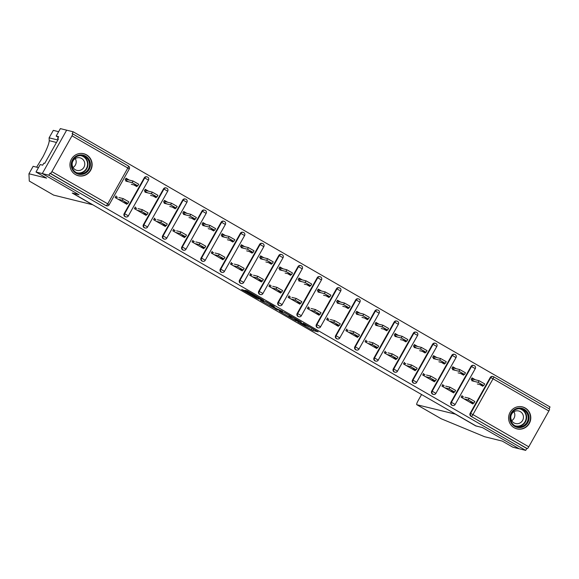 <?xml version="1.0" encoding="UTF-8"?>
<svg xmlns="http://www.w3.org/2000/svg" width="579" height="579" viewBox="0 0 579 579"><rect width="100%" height="100%" fill="white"/><g stroke="black" fill="none" stroke-linecap="round" stroke-linejoin="round"><path stroke-width="0.87" d="M297.838 321.902L312.826 330.522L318.153 331.832L303.295 323.248L308.643 326.65L300.566 322.575L305.357 325.868L297.838 321.902M75.509 174.612A11.334 11.081 103.9 0 0 91.33 168.887A11.334 11.081 103.9 0 0 83.774 153.739A11.334 11.081 103.9 0 0 75.509 174.612M514.166 427.758A11.334 11.081 103.9 0 0 529.98 422.033A11.334 11.081 103.9 0 0 522.424 406.885A11.334 11.081 103.9 0 0 514.166 427.758M244.642 290.586L241.653 289.449L242.572 290.072L256.837 298.308L263.662 300.385L246.944 290.759L245.112 290.311L246.061 290.94L261.129 299.191L257.554 298.33L244.642 290.586M421.563 394.516L418.089 400.711A4.357 0.89 -60 0 0 416.808 404.707A4.357 0.89 -60 0 0 416.858 404.728L441.176 418.762L484.609 436.725L502.261 441.089L512.856 447.205L519.146 448.761L482.423 427.57L476.141 426.014L72.73 193.205L79.012 194.761L42.289 173.57L48.846 175.191L525.696 450.382L526.76 448.486L527.237 448.602L470.944 416.272L526.76 448.486M475.931 425.891L482.546 427.642L519.146 448.761L525.696 450.382M279.266 311.155L295.956 320.788L301.283 322.098L284.557 312.465L279.266 311.155M275.77 308.94L260.427 300.298L265.747 301.608L273.36 305.907L274.308 306.53L272.094 306.002L277.095 308.962L282.552 311.263M282.523 311.263L275.647 309.164M125.824 178.564L127.865 179.736M145.047 189.651L147.08 190.831M164.27 200.747L166.303 201.919M183.492 211.842L185.526 213.014M202.715 222.929L204.749 224.109M221.931 234.025L223.972 235.204M241.153 245.12L243.194 246.292M260.376 256.207L262.417 257.387M279.599 267.303L281.64 268.482M298.822 278.398L300.856 279.57M318.045 289.493L320.078 290.665M337.267 300.581L339.301 301.76M356.49 311.676L358.524 312.848M375.706 322.771L377.747 323.943M394.929 333.859L396.97 335.038M414.151 344.954L416.192 346.126M433.374 356.049L435.415 357.221M452.597 367.137L454.638 368.316M493.692 376.813L549.464 408.998A2.178 0.441 120 0 1 549.485 409.013A2.178 0.441 120 0 1 548.849 411.01L528.757 446.814A2.178 0.441 120 0 1 527.237 448.602M471.82 378.232L473.854 379.411M549.051 408.76L550.05 406.986L73.2 131.795L66.643 130.174L42.289 173.57L66.643 130.174L60.361 128.618L56.17 136.087L58.334 137.332M48.846 175.191L49.91 173.295L50.387 173.41A2.178 0.441 -60 0 0 51.9 171.623L71.999 135.819A2.178 0.441 -60 0 0 72.636 133.821A2.178 0.441 -60 0 0 72.614 133.814L72.136 133.691L73.2 131.795M483.27 385.44L482.806 386.265L479.948 384.615M473.405 403.027L472.869 403.983L461.159 397.223L462.085 395.58M475.323 379.773L472.023 377.87L471.103 379.513L474.396 381.416M124.167 213.637L124.644 213.752A2.178 2.128 -76.1 0 0 125.426 216.72A2.178 2.128 103.9 0 0 125.969 216.937L125.491 216.821A2.178 2.128 -76.1 0 1 124.167 213.637L144.258 177.833A2.178 2.128 -76.1 0 1 146.632 176.783L147.109 176.899A2.178 2.128 103.9 0 0 144.736 177.948L144.258 177.833M51.9 171.623L107.723 203.837A2.178 0.441 -60 0 1 106.21 205.625A2.178 2.128 103.9 0 0 106.746 205.842L106.268 205.726A2.178 2.128 -76.1 0 1 105.725 205.509L50.387 173.41M49.91 173.295L105.725 205.509M470.944 416.272A2.178 2.128 -76.1 0 1 470.162 413.305L490.254 377.501A2.178 2.128 -76.1 0 1 492.628 376.451L493.105 376.567A2.178 2.128 103.9 0 0 490.731 377.617L490.254 377.501M148.55 191.193L145.249 189.29L144.33 190.932L147.631 192.836M156.496 196.86L156.033 197.685L153.174 196.035M146.632 214.447L146.096 215.402L134.386 208.65L135.312 207M162.612 235.819L163.09 235.942A2.178 2.128 -76.1 0 0 163.871 238.903A2.178 2.128 103.9 0 0 164.414 239.12L163.937 239.004A2.178 2.128 -76.1 0 1 162.612 235.819L182.703 200.016A2.178 2.128 -76.1 0 1 185.077 198.966L185.555 199.082A2.178 2.128 103.9 0 0 183.181 200.131L182.703 200.016M186.995 213.376L183.695 211.473L182.769 213.115L186.069 215.026M194.942 219.043L194.479 219.875L191.613 218.225M185.07 236.63L184.535 237.585L172.832 230.833L173.758 229.19M201.058 258.01L201.535 258.125A2.178 2.128 -76.1 0 0 202.317 261.093A2.178 2.128 103.9 0 0 202.86 261.31L202.382 261.187A2.178 2.128 -76.1 0 1 201.058 258.01L221.149 222.198A2.178 2.128 -76.1 0 1 223.523 221.149L224.001 221.272A2.178 2.128 103.9 0 0 221.627 222.322L221.149 222.198M225.441 235.566L222.141 233.663L221.214 235.306L224.514 237.209M233.388 241.233L232.924 242.058L230.058 240.408M223.516 258.82L222.98 259.776L211.277 253.016L212.196 251.373M239.496 280.193L239.974 280.308A2.178 2.128 -76.1 0 0 240.763 283.276A2.178 2.128 103.9 0 0 241.298 283.493L240.821 283.377A2.178 2.128 -76.1 0 1 239.496 280.193L259.595 244.389A2.178 2.128 -76.1 0 1 261.961 243.339L262.439 243.455A2.178 2.128 103.9 0 0 260.072 244.504L259.595 244.389M263.879 257.749L260.586 255.846L259.66 257.489L262.96 259.392M271.833 263.416L271.363 264.248L268.504 262.591M261.961 281.003L261.426 281.959L249.723 275.206L250.642 273.556M277.942 302.376L278.419 302.499A2.178 2.128 -76.1 0 0 279.201 305.459A2.178 2.128 103.9 0 0 279.744 305.676L279.266 305.56A2.178 2.128 -76.1 0 1 277.942 302.376L298.033 266.572A2.178 2.128 -76.1 0 1 300.407 265.522L300.885 265.638A2.178 2.128 103.9 0 0 298.511 266.687L298.033 266.572M302.325 279.932L299.025 278.029L298.105 279.679L301.406 281.582M310.272 285.606L309.808 286.431L306.95 284.781M300.407 303.186L299.871 304.141L288.161 297.389L289.087 295.746M316.387 324.566L316.865 324.681A2.178 2.128 -76.1 0 0 317.647 327.649A2.178 2.128 103.9 0 0 318.189 327.866L317.712 327.743A2.178 2.128 -76.1 0 1 316.387 324.566L336.479 288.755A2.178 2.128 -76.1 0 1 338.853 287.705L339.33 287.828A2.178 2.128 103.9 0 0 336.956 288.878L336.479 288.755M340.77 302.122L337.47 300.219L336.544 301.862L339.844 303.765M348.717 307.789L348.254 308.614L345.388 306.964M338.845 325.376L338.31 326.332L326.607 319.572L327.533 317.929M354.833 346.749L355.311 346.864A2.178 2.128 -76.1 0 0 356.092 349.832A2.178 2.128 103.9 0 0 356.635 350.049L356.157 349.933A2.178 2.128 -76.1 0 1 354.833 346.749L374.924 310.945A2.178 2.128 -76.1 0 1 377.298 309.895L377.776 310.011A2.178 2.128 103.9 0 0 375.402 311.061L374.924 310.945M379.216 324.305L375.916 322.402L374.989 324.045L378.29 325.948M387.163 329.972L386.7 330.804L383.834 329.154M377.291 347.559L376.755 348.515L365.052 341.762L365.971 340.119M393.271 368.932L393.749 369.055A2.178 2.128 -76.1 0 0 394.538 372.015A2.178 2.128 103.9 0 0 395.073 372.239L394.596 372.116A2.178 2.128 -76.1 0 1 393.271 368.932L413.37 333.128A2.178 2.128 -76.1 0 1 415.736 332.078L416.214 332.201A2.178 2.128 103.9 0 0 413.847 333.251L413.37 333.128M417.654 346.495L414.361 344.592L413.435 346.235L416.735 348.138M425.608 352.162L425.138 352.987L422.279 351.337M415.736 369.749L415.201 370.705L403.498 363.945L404.417 362.302M431.717 391.122L432.195 391.238A2.178 2.128 -76.1 0 0 432.976 394.205A2.178 2.128 103.9 0 0 433.519 394.422L433.041 394.306A2.178 2.128 -76.1 0 1 431.717 391.122L451.808 355.318A2.178 2.128 -76.1 0 1 454.182 354.268L454.66 354.384A2.178 2.128 103.9 0 0 452.286 355.434L451.808 355.318M456.1 368.678L452.8 366.775L451.881 368.418L455.181 370.321M464.047 374.345L463.584 375.178L460.725 373.52M454.182 391.932L453.646 392.888L441.936 386.135L442.863 384.485M450.94 402.217L451.417 402.333A2.178 2.128 -76.1 0 0 452.199 405.293A2.178 2.128 103.9 0 0 452.742 405.517L452.264 405.394A2.178 2.128 -76.1 0 1 450.94 402.217L471.031 366.406A2.178 2.128 -76.1 0 1 473.405 365.356L473.883 365.479A2.178 2.128 103.9 0 0 471.509 366.529L471.031 366.406M434.959 380.837L434.424 381.793L422.713 375.04L423.64 373.397M436.877 357.583L433.577 355.68L432.658 357.323L435.958 359.233M444.824 363.25L444.361 364.082L441.502 362.432M412.494 380.027L412.972 380.15A2.178 2.128 -76.1 0 0 413.761 383.11A2.178 2.128 103.9 0 0 414.296 383.327L413.819 383.211A2.178 2.128 -76.1 0 1 412.494 380.027L432.585 344.223A2.178 2.128 -76.1 0 1 434.959 343.173L435.437 343.289A2.178 2.128 103.9 0 0 433.07 344.339L432.585 344.223M396.514 358.654L395.978 359.61L384.275 352.85L385.194 351.207M398.432 335.4L395.139 333.497L394.212 335.14L397.512 337.043M406.386 341.067L405.915 341.892L403.056 340.242M374.048 357.844L374.533 357.96A2.178 2.128 -76.1 0 0 375.315 360.927A2.178 2.128 103.9 0 0 375.858 361.144L375.373 361.028A2.178 2.128 -76.1 0 1 374.048 357.844L394.147 322.033A2.178 2.128 -76.1 0 1 396.514 320.983L396.999 321.106A2.178 2.128 103.9 0 0 394.625 322.156L394.147 322.033M358.068 336.471L357.533 337.419L345.829 330.667L346.749 329.024M359.993 313.21L356.693 311.307L355.767 312.957L359.067 314.86M367.94 318.884L367.477 319.709L364.611 318.059M335.61 335.654L336.088 335.777A2.178 2.128 -76.1 0 0 336.869 338.737A2.178 2.128 103.9 0 0 337.412 338.954L336.935 338.838A2.178 2.128 -76.1 0 1 335.61 335.654L355.701 299.85A2.178 2.128 -76.1 0 1 358.075 298.8L358.553 298.916A2.178 2.128 103.9 0 0 356.179 299.965L355.701 299.85M319.63 314.281L319.094 315.237L307.384 308.484L308.31 306.834M321.548 291.027L318.247 289.124L317.328 290.767L320.621 292.67M329.494 296.694L329.031 297.526L326.172 295.869M297.165 313.471L297.642 313.586A2.178 2.128 -76.1 0 0 298.424 316.554A2.178 2.128 103.9 0 0 298.967 316.771L298.489 316.655A2.178 2.128 -76.1 0 1 297.165 313.471L317.256 277.667A2.178 2.128 -76.1 0 1 319.63 276.617L320.107 276.733A2.178 2.128 103.9 0 0 317.733 277.782L317.256 277.667M281.184 292.098L280.649 293.054L268.938 286.294L269.865 284.651M283.102 268.844L279.802 266.941L278.883 268.584L282.183 270.487M291.049 274.511L290.586 275.336L287.727 273.686M258.719 291.288L259.197 291.403A2.178 2.128 -76.1 0 0 259.985 294.371A2.178 2.128 103.9 0 0 260.521 294.588L260.043 294.465A2.178 2.128 -76.1 0 1 258.719 291.288L278.81 255.477A2.178 2.128 -76.1 0 1 281.184 254.427L281.662 254.55A2.178 2.128 103.9 0 0 279.295 255.6L278.81 255.477M242.739 269.908L242.203 270.863L230.5 264.111L231.419 262.468M244.656 246.654L241.363 244.751L240.437 246.401L243.737 248.304M252.61 252.321L252.14 253.153L249.281 251.503M220.273 269.097L220.758 269.221A2.178 2.128 -76.1 0 0 221.54 272.181A2.178 2.128 103.9 0 0 222.083 272.398L221.598 272.282A2.178 2.128 -76.1 0 1 220.273 269.097L240.372 233.294A2.178 2.128 -76.1 0 1 242.739 232.244L243.223 232.36A2.178 2.128 103.9 0 0 240.85 233.409L240.372 233.294M204.293 247.725L203.757 248.681L192.054 241.928L192.973 240.278M206.218 224.471L202.918 222.568L201.991 224.211L205.292 226.114M214.165 230.138L213.702 230.97L210.836 229.313M181.835 246.915L182.313 247.03A2.178 2.128 -76.1 0 0 183.094 249.998A2.178 2.128 103.9 0 0 183.637 250.215L183.159 250.099A2.178 2.128 -76.1 0 1 181.835 246.915L201.926 211.111A2.178 2.128 -76.1 0 1 204.3 210.061L204.778 210.177A2.178 2.128 103.9 0 0 202.404 211.226L201.926 211.111M165.855 225.542L165.319 226.498L153.609 219.738L154.535 218.095M167.772 202.288L164.472 200.385L163.553 202.028L166.846 203.931M175.719 207.955L175.256 208.78L172.397 207.13M143.389 224.724L143.867 224.847A2.178 2.128 -76.1 0 0 144.649 227.808A2.178 2.128 103.9 0 0 145.191 228.032L144.714 227.909A2.178 2.128 -76.1 0 1 143.389 224.724L163.481 188.92A2.178 2.128 -76.1 0 1 165.855 187.871L166.332 187.994A2.178 2.128 103.9 0 0 163.958 189.043L163.481 188.92M127.409 203.352L126.873 204.307L115.163 197.555L116.09 195.912M129.327 180.098L126.027 178.194L125.107 179.837L128.408 181.741M137.274 185.765L136.81 186.597L133.952 184.947M308.694 326.556L314.042 329.386M284.05 312.342L289.29 315.36M293.539 319.347L299.256 321.041L292.026 317.126L288.74 316.337L293.539 319.347M270.379 304.445L265.247 301.485M269.908 305.451L277.638 309.49L269.908 305.451L270.559 304.286M478.138 382.343L479.065 380.692L484.688 383.899L483.762 385.542L478.138 382.343L471.784 380.765M477.328 383.971L483.762 385.542M479.065 380.692L472.703 379.122L472.146 380.114M469.569 402.079L473.897 403.129L468.273 399.93L469.193 398.28L474.816 401.486L473.897 403.129M462.208 397.831L462.838 396.709L461.789 396.108M462.838 396.709L463.482 396.868M464.944 397.23L469.193 398.28M464.025 398.873L468.273 399.93M527.773 412.834A9.807 9.59 -76.1 0 1 524.27 426.26A9.807 9.59 -76.1 0 1 511.156 422.829A9.807 9.59 -76.1 0 1 514.659 409.404A9.807 9.59 -76.1 0 1 527.773 412.834M511.619 422.417A9.083 8.873 103.9 0 0 526.405 423.184A9.083 8.873 103.9 0 0 521.491 408.977A9.083 8.873 103.9 0 0 511.619 422.417M513.92 411.72A6.47 6.318 -76.1 0 1 511.713 420.651M511.648 420.549A6.47 6.318 103.9 0 0 522.178 421.092A6.47 6.318 103.9 0 0 518.683 410.974A6.47 6.318 103.9 0 0 511.648 420.549M513.899 427.599A11.262 11.008 103.9 0 0 529.003 412.096A11.262 11.008 103.9 0 0 519.095 406.596M80.799 154.89A9.807 9.59 -76.1 0 1 90.411 164.574A9.807 9.59 -76.1 0 1 80.814 174.482A9.807 9.59 -76.1 0 1 71.21 164.798A9.807 9.59 -76.1 0 1 80.799 154.89M80.669 173.722A9.083 8.873 103.9 0 0 82.84 155.831A9.083 8.873 103.9 0 0 71.839 163.625A9.083 8.873 103.9 0 0 80.669 173.722M75.27 158.574A6.47 6.318 -76.1 0 1 73.055 167.505M78.483 170.566A6.47 6.318 103.9 0 0 80.025 157.828A6.47 6.318 103.9 0 0 72.194 163.379A6.47 6.318 103.9 0 0 78.483 170.566M75.241 174.453A11.262 11.008 103.9 0 0 91.75 165.949A11.262 11.008 103.9 0 0 80.438 153.449M441.176 418.762L440.807 418.472L441.176 418.762M455.724 414.231L416.858 404.728M475.873 425.992L455.666 414.325M57.864 139.995L49.114 137.831L49.244 140.668C49.049 143.606 46.971 148.941 43.012 156.685L36.622 167.165M49.114 137.831L53.304 130.369L58.638 131.686M53.608 195.101L29.29 181.061L28.95 173.765L46.602 178.129L36.007 172.014L42.289 173.57L78.889 194.689L72.216 193.039L92.423 204.698L53.608 195.101A4.357 0.89 120 0 1 53.565 195.08A4.357 0.89 120 0 1 53.521 195.051M36.007 172.014L40.197 164.552L42.708 165.174L43.845 163.148L44.742 163.372L58.45 138.953L57.553 138.728L58.32 139.177M57.553 138.728L58.689 136.709L56.17 136.087M28.95 173.765L33.141 166.303L38.475 167.62M458.915 371.248L459.842 369.605L465.465 372.804L464.539 374.447L458.915 371.248L452.561 369.677M458.105 372.876L464.539 374.447M459.842 369.605L453.48 368.027L452.923 369.026M439.7 360.152L440.619 358.51L446.243 361.709L445.323 363.359L439.7 360.152L433.338 358.582M438.882 361.781L445.323 363.359M440.619 358.51L434.257 356.939L433.707 357.931M420.477 349.065L421.396 347.414L427.02 350.621L426.101 352.264L420.477 349.065L414.115 347.487M419.659 350.686L426.101 352.264M421.396 347.414L415.042 345.844L414.484 346.835M401.254 337.97L402.173 336.327L407.797 339.526L406.878 341.169L401.254 337.97L394.892 336.399M400.436 339.598L406.878 341.169M402.173 336.327L395.819 334.749L395.262 335.748M382.031 326.874L382.951 325.232L388.581 328.431L387.655 330.073L382.031 326.874L375.67 325.304M381.214 328.503L387.655 330.073M382.951 325.232L376.596 323.661L376.039 324.653M450.346 390.984L454.674 392.034L449.051 388.835L449.97 387.192L455.593 390.391L454.674 392.034M442.986 386.736L443.615 385.614L442.566 385.013M443.615 385.614L444.259 385.773M445.721 386.142L449.97 387.192M444.802 387.785L449.051 388.835M431.123 379.889L435.451 380.939L429.828 377.74L430.747 376.097L436.378 379.296L435.451 380.939M423.763 375.641L424.393 374.526L423.343 373.918M424.393 374.526L425.037 374.685M426.499 375.047L430.747 376.097M425.579 376.69L429.828 377.74M411.901 368.801L416.229 369.851L410.605 366.652L411.531 365.002L417.155 368.208L416.229 369.851M404.54 364.553L405.17 363.431L404.12 362.83M405.17 363.431L405.814 363.59M407.283 363.952L411.531 365.002M406.357 365.595L410.605 366.652M392.678 357.706L397.006 358.756L391.382 355.557L392.309 353.914L397.932 357.113L397.006 358.756M385.317 353.458L385.947 352.336L384.897 351.735M385.947 352.336L386.591 352.495M388.06 352.857L392.309 353.914M387.134 354.507L391.382 355.557M373.455 346.611L377.783 347.661L372.159 344.462L373.086 342.819L378.709 346.018L377.783 347.661M366.094 342.363L366.724 341.248L365.682 340.64M366.724 341.248L367.368 341.407M368.837 341.769L373.086 342.819M367.911 343.412L372.159 344.462M362.809 315.787L363.735 314.136L369.359 317.343L368.432 318.986L362.809 315.787L356.447 314.209M361.998 317.408L368.432 318.986M363.735 314.136L357.373 312.566L356.816 313.557M354.232 335.516L358.56 336.573L352.937 333.374L353.863 331.724L359.487 334.923L358.56 336.573M346.879 331.275L347.501 330.153L346.459 329.545M347.501 330.153L348.145 330.312M349.615 330.674L353.863 331.724M348.688 332.317L352.937 333.374M343.586 304.692L344.512 303.049L350.136 306.248L349.209 307.89L343.586 304.692L337.231 303.121M342.775 306.32L349.209 307.89M344.512 303.049L338.15 301.471L337.593 302.462M335.017 324.428L339.345 325.478L333.721 322.279L334.64 320.636L340.264 323.835L339.345 325.478M327.656 320.18L328.286 319.058L327.236 318.457M328.286 319.058L328.923 319.217M330.392 319.579L334.64 320.636M329.473 321.229L333.721 322.279M324.363 293.596L325.289 291.954L330.913 295.152L329.987 296.795L324.363 293.596L318.009 292.026M323.552 295.225L329.987 296.795M325.289 291.954L318.928 290.383L318.37 291.375M315.794 313.333L320.122 314.383L314.498 311.184L315.417 309.541L321.041 312.74L320.122 314.383M308.433 309.085L309.063 307.97L308.014 307.362M309.063 307.97L309.707 308.129M311.169 308.491L315.417 309.541M310.25 310.134L314.498 311.184M305.14 282.509L306.067 280.858L311.69 284.057L310.764 285.708L305.14 282.509L298.786 280.931M304.33 284.13L310.764 285.708M306.067 280.858L299.705 279.288L299.148 280.279M296.571 302.238L300.899 303.295L295.276 300.088L296.195 298.446L301.818 301.645L300.899 303.295M289.211 297.997L289.84 296.875L288.791 296.267M289.84 296.875L290.484 297.034M291.946 297.396L296.195 298.446M291.027 299.039L295.276 300.088M285.925 271.413L286.844 269.771L292.467 272.97L291.548 274.612L285.925 271.413L279.563 269.843M285.107 273.042L291.548 274.612M286.844 269.771L280.482 268.193L279.932 269.184M277.348 291.15L281.676 292.2L276.053 289.001L276.972 287.358L282.603 290.557L281.676 292.2M269.988 286.902L270.617 285.78L269.568 285.179M270.617 285.78L271.262 285.939M272.723 286.301L276.972 287.358M271.804 287.951L276.053 289.001M266.702 260.318L267.621 258.675L273.245 261.874L272.325 263.517L266.702 260.318L260.34 258.748M265.884 261.947L272.325 263.517M267.621 258.675L261.267 257.105L260.709 258.096M258.125 280.055L262.453 281.104L256.83 277.906L257.756 276.263L263.38 279.462L262.453 281.104M250.765 275.807L251.395 274.685L250.345 274.084M251.395 274.685L252.039 274.844M253.508 275.213L257.756 276.263M252.582 276.856L256.83 277.906M247.479 249.223L248.398 247.58L254.022 250.779L253.103 252.43L247.479 249.223L241.117 247.653M246.661 250.852L253.103 252.43M248.398 247.58L242.044 246.01L241.486 247.001M238.903 268.96L243.231 270.017L237.607 266.81L238.534 265.168L244.157 268.367L243.231 270.017M231.542 264.712L232.172 263.597L231.122 262.989M232.172 263.597L232.816 263.756M234.285 264.118L238.534 265.168M233.359 265.761L237.607 266.81M228.256 238.135L229.175 236.493L234.799 239.692L233.88 241.334L228.256 238.135L221.895 236.558M227.438 239.764L233.88 241.334M229.175 236.493L222.821 234.915L222.264 235.906M219.68 257.872L224.008 258.922L218.384 255.723L219.311 254.072L224.934 257.279L224.008 258.922M212.319 253.624L212.949 252.502L211.907 251.901M212.949 252.502L213.593 252.661M215.062 253.023L219.311 254.072M214.136 254.666L218.384 255.723M209.033 227.04L209.96 225.397L215.583 228.596L214.657 230.239L209.033 227.04L202.672 225.47M208.223 228.669L214.657 230.239M209.96 225.397L203.598 223.82L203.041 224.818M200.457 246.777L204.785 247.826L199.162 244.627L200.088 242.985L205.711 246.184L204.785 247.826M193.104 242.529L193.726 241.407L192.684 240.806M193.726 241.407L194.37 241.566M195.84 241.935L200.088 242.985M194.913 243.578L199.162 244.627M189.811 215.945L190.737 214.302L196.361 217.501L195.434 219.151L189.811 215.945L183.456 214.375M189 217.574L195.434 219.151M190.737 214.302L184.375 212.732L183.818 213.723M181.241 235.682L185.569 236.731L179.946 233.532L180.865 231.889L186.489 235.088L185.569 236.731M173.881 231.434L174.503 230.319L173.461 229.711M174.503 230.319L175.148 230.478M176.617 230.84L180.865 231.889M175.69 232.483L179.946 233.532M170.588 204.857L171.514 203.207L177.138 206.413L176.211 208.056L170.588 204.857L164.233 203.28M169.777 206.479L176.211 208.056M171.514 203.207L165.153 201.637L164.595 202.628M162.019 224.594L166.347 225.644L160.723 222.445L161.642 220.794L167.266 224.001L166.347 225.644M154.658 220.346L155.288 219.224L154.238 218.623M155.288 219.224L155.932 219.383M157.394 219.745L161.642 220.794M156.475 221.388L160.723 222.445M151.365 193.762L152.291 192.119L157.915 195.318L156.989 196.961L151.365 193.762L145.011 192.192M150.554 195.391L156.989 196.961M152.291 192.119L145.93 190.542L145.372 191.54M142.796 213.499L147.124 214.548L141.5 211.349L142.42 209.707L148.043 212.906L147.124 214.548M135.435 209.251L136.065 208.129L135.016 207.528M136.065 208.129L136.709 208.288M138.171 208.65L142.42 209.707M137.252 210.3L141.5 211.349M132.15 182.667L133.069 181.024L138.692 184.223L137.773 185.866L132.15 182.667L125.788 181.097M131.332 184.296L137.773 185.866M133.069 181.024L126.707 179.454L126.157 180.445M123.573 202.404L127.901 203.453L122.278 200.254L123.197 198.611L128.828 201.81L127.901 203.453M116.213 198.156L116.842 197.041L115.793 196.433M116.842 197.041L117.486 197.2M118.948 197.562L123.197 198.611M118.029 199.205L122.278 200.254M548.849 411.01L493.033 378.796L472.934 414.6L528.757 446.814M549.485 409.013L493.67 376.799A2.178 2.178 0 0 0 493.105 376.567A2.178 2.128 103.9 0 1 493.648 376.784A2.178 0.441 120 0 1 493.67 376.799A2.178 0.441 120 0 1 493.033 378.796L490.731 377.617L470.64 413.428L470.162 413.305M472.934 414.6A2.178 0.441 120 0 1 471.422 416.388A2.178 2.128 -76.1 0 1 470.64 413.428L472.934 414.6M106.746 205.842A2.178 2.178 0 0 0 109.17 204.792L107.723 203.837L127.814 168.033L71.999 135.819M72.657 133.836L128.429 166.021A2.178 0.441 -60 0 1 128.451 166.035L72.636 133.821M109.12 204.792L129.269 168.988L127.814 168.033A2.178 0.441 -60 0 0 128.451 166.035A2.178 2.178 0 0 1 129.269 168.988L129.211 168.988M452.742 405.517A2.178 2.178 0 0 0 455.166 404.468L475.258 368.657L471.509 366.529L451.417 402.333L455.116 404.468M474.425 365.696A2.178 2.128 103.9 0 0 473.883 365.479A2.178 2.178 0 0 1 475.258 368.657L475.207 368.657M433.519 394.422A2.178 2.178 0 0 0 435.944 393.373L432.195 391.238L452.286 355.434L455.984 357.569M414.296 383.327A2.178 2.178 0 0 0 416.721 382.278L412.972 380.15L433.07 344.339L436.761 346.474M395.073 372.239A2.178 2.178 0 0 0 397.498 371.19L393.749 369.055L413.847 333.251L417.539 335.379M375.858 361.144A2.178 2.178 0 0 0 378.282 360.095L374.533 357.96L394.625 322.156L398.323 324.291M356.635 350.049A2.178 2.178 0 0 0 359.06 348.999L355.311 346.864L375.402 311.061L379.1 313.196M337.412 338.954A2.178 2.178 0 0 0 339.837 337.912L336.088 335.777L356.179 299.965L359.877 302.1M318.189 327.866A2.178 2.178 0 0 0 320.614 326.817L316.865 324.681L336.956 288.878L340.655 291.013M298.967 316.771A2.178 2.178 0 0 0 301.391 315.721L297.642 313.586L317.733 277.782L321.432 279.918M279.744 305.676A2.178 2.178 0 0 0 282.168 304.626L278.419 302.499L298.511 266.687L302.209 268.822M260.521 294.588A2.178 2.178 0 0 0 262.946 293.539L259.197 291.403L279.295 255.6L282.986 257.727M241.298 283.493A2.178 2.178 0 0 0 243.723 282.443L239.974 280.308L260.072 244.504L263.763 246.64M222.083 272.398A2.178 2.178 0 0 0 224.507 271.348L220.758 269.221L240.85 233.409L244.548 235.544M202.86 261.31A2.178 2.178 0 0 0 205.284 260.261L201.535 258.125L221.627 222.322L225.325 224.449M183.637 250.215A2.178 2.178 0 0 0 186.062 249.165L182.313 247.03L202.404 211.226L206.102 213.362M164.414 239.12A2.178 2.178 0 0 0 166.839 238.07L163.09 235.942L183.181 200.131L186.879 202.266M145.191 228.032A2.178 2.178 0 0 0 147.616 226.982L143.867 224.847L163.958 189.043L167.657 191.171M125.969 216.937A2.178 2.178 0 0 0 128.393 215.887L124.644 213.752L144.736 177.948L148.434 180.083M455.203 354.601A2.178 2.128 103.9 0 0 454.66 354.384A2.178 2.178 0 0 1 456.035 357.569L435.893 393.373M435.98 343.506A2.178 2.128 103.9 0 0 435.437 343.289A2.178 2.178 0 0 1 436.819 346.474L416.67 382.278M416.786 332.426A2.178 2.178 0 0 0 416.214 332.201A2.178 2.128 103.9 0 1 416.757 332.418A2.178 2.178 0 0 1 417.597 335.379L397.447 371.19M397.534 321.323A2.178 2.128 103.9 0 0 396.999 321.106A2.178 2.178 0 0 1 398.374 324.291L378.225 360.095M378.311 310.228A2.178 2.128 103.9 0 0 377.776 310.011A2.178 2.178 0 0 1 379.151 313.196L359.002 348.999M359.096 299.14A2.178 2.128 103.9 0 0 358.553 298.916A2.178 2.178 0 0 1 359.928 302.1L339.786 337.904M339.873 288.045A2.178 2.128 103.9 0 0 339.33 287.828A2.178 2.178 0 0 1 340.705 291.013L320.563 326.817M320.65 276.95A2.178 2.128 103.9 0 0 320.107 276.733A2.178 2.178 0 0 1 321.483 279.918L301.341 315.721M301.449 265.87A2.178 2.178 0 0 0 300.885 265.638A2.178 2.128 103.9 0 1 301.427 265.862A2.178 2.178 0 0 1 302.26 268.822L282.118 304.626M282.205 254.767A2.178 2.128 103.9 0 0 281.662 254.55A2.178 2.178 0 0 1 283.044 257.727L262.895 293.539M262.982 243.672A2.178 2.128 103.9 0 0 262.439 243.455A2.178 2.178 0 0 1 263.821 246.64L243.672 282.443M243.759 232.577A2.178 2.128 103.9 0 0 243.223 232.36A2.178 2.178 0 0 1 244.599 235.544L224.449 271.348M224.536 221.489A2.178 2.128 103.9 0 0 224.001 221.272A2.178 2.178 0 0 1 225.376 224.449L205.227 260.261M205.342 210.401A2.178 2.178 0 0 0 204.778 210.177A2.178 2.128 103.9 0 1 205.321 210.394A2.178 2.178 0 0 1 206.153 213.362L186.011 249.165M186.098 199.299A2.178 2.128 103.9 0 0 185.555 199.082A2.178 2.178 0 0 1 186.93 202.266L166.788 238.07M166.875 188.211A2.178 2.128 103.9 0 0 166.332 187.994A2.178 2.178 0 0 1 167.707 191.171L147.565 226.982M147.652 177.116A2.178 2.128 103.9 0 0 147.109 176.899A2.178 2.178 0 0 1 148.485 180.083L128.343 215.887M313.543 329.256L312.826 330.522M312.038 328.488L311.328 329.755M296.231 320.296L295.956 320.788M289.486 315.208L288.849 316.337M272.094 306.002L272.441 305.379L272.13 306.002M277.428 309.447L277.153 309.931M271.609 304.894L271.131 305.755M253.964 294.711L253.674 295.232M252.502 293.871L252.169 294.465M258.618 298.59L258.343 299.082M520.709 408.817A9.083 8.873 -76.1 0 1 516.359 426.383M514.948 425.746A8.786 8.584 103.9 0 0 525.044 412.899A8.786 8.584 103.9 0 0 519.16 408.723M82.052 155.679A9.083 8.873 -76.1 0 1 77.709 173.237M76.298 172.6A8.786 8.584 103.9 0 0 87.516 164.928A8.786 8.584 103.9 0 0 80.51 155.585M56.481 142.456L49.244 140.668M289.399 315.164L288.74 316.337M270.487 304.25L269.814 305.451M522.164 406.899L521.194 406.653M516.758 428.764L515.78 428.525M78.107 175.618L77.13 175.379M83.514 153.753L82.536 153.515M416.808 404.707L441.075 418.711M29.29 181.075L53.565 195.08"/></g></svg>
